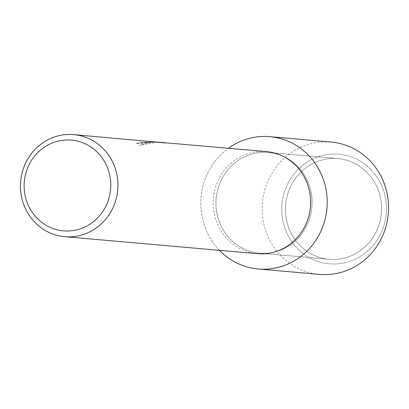 <?xml version="1.0" encoding="UTF-8"?>
<svg xmlns="http://www.w3.org/2000/svg" width="409" height="409" viewBox="0 0 409 409"><rect width="100%" height="100%" fill="white"/><g stroke="black" fill="none" stroke-linecap="round" stroke-linejoin="round"><path stroke-width="0.31" stroke-dasharray="2.04 1.53" d="M329.894 158.61A50.532 48.063 95 0 1 337.941 158.61A50.532 48.063 95 0 1 381.582 208.943A50.532 48.063 95 0 1 337.113 259.286A50.532 48.063 95 0 1 329.066 259.286A50.532 48.063 95 0 1 285.426 208.953A50.532 48.063 95 0 1 329.894 158.61A50.532 48.063 95 0 1 337.941 158.61A50.532 48.063 95 0 1 381.582 208.943A50.532 48.063 95 0 1 337.113 259.286A50.532 48.063 95 0 1 329.066 259.286A50.532 48.063 95 0 1 285.426 208.953A50.532 48.063 95 0 1 329.894 158.61M330.191 154.183A55.036 52.342 95 0 1 386.331 204.393A55.036 52.342 95 0 1 338.049 263.825A55.036 52.342 95 0 1 281.903 213.61A55.036 52.342 95 0 1 330.191 154.183A55.036 52.342 95 0 1 386.331 204.393A55.036 52.342 95 0 1 338.049 263.825A55.036 52.342 95 0 1 281.903 213.61A55.036 52.342 95 0 1 330.191 154.183M260.41 152.485A50.532 48.063 95 0 1 268.457 152.485A50.532 48.063 95 0 1 312.098 202.818A50.532 48.063 95 0 1 267.629 253.161A50.532 48.063 95 0 1 259.582 253.161A50.532 48.063 95 0 1 215.942 202.828A50.532 48.063 95 0 1 260.41 152.485A50.532 48.063 95 0 1 268.457 152.485A50.532 48.063 95 0 1 312.098 202.818A50.532 48.063 95 0 1 267.629 253.161A50.532 48.063 95 0 1 259.582 253.161A50.532 48.063 95 0 1 215.942 202.828A50.532 48.063 95 0 1 260.41 152.485M257.409 253.677A51.237 48.732 95 0 1 213.161 202.644A51.237 48.732 95 0 1 258.253 151.596A51.237 48.732 95 0 1 266.412 151.596M157.623 142.102L139.556 145.369L147.174 142.721L155.047 141.943L135.957 143.784A51.145 48.64 95 0 1 140.497 142.598L140.486 142.501A51.237 48.732 -85 0 0 135.946 143.687L149.663 142.025L155.042 141.846L150.338 142.081L139.551 145.272L157.393 142.081M154.812 141.759L140.486 142.501M140.497 142.598L154.873 141.857L152.751 141.575M152.762 141.672L165.292 142.956M165.297 143.053L164.75 142.905M219.48 250.334A66.422 63.17 95 0 1 228.478 148.252A66.422 63.17 95 0 0 219.48 250.334M319.521 274.393A66.422 63.17 95 0 1 262.164 208.237A66.422 63.17 95 0 1 320.615 142.066A66.422 63.17 95 0 1 331.188 142.066M337.941 158.61L268.457 152.485L337.941 158.61M156.857 142.03L154.873 141.785M329.066 259.286L259.582 253.161L329.066 259.286"/><path stroke-width="0.61" d="M157.393 142.081L266.412 151.596A51.237 48.732 95 0 1 310.661 202.629A51.237 48.732 95 0 1 265.569 253.677A51.237 48.732 95 0 1 257.409 253.677L64.699 236.688A51.237 48.732 95 0 1 20.45 185.655A51.237 48.732 95 0 1 65.542 134.607A51.237 48.732 95 0 1 73.697 134.607A51.237 48.732 95 0 1 117.95 185.64A51.237 48.732 95 0 1 72.858 236.688A51.237 48.732 95 0 1 64.699 236.688M259.275 136.657A66.422 63.17 95 0 1 327.036 197.261A66.422 63.17 95 0 1 268.764 268.984A66.422 63.17 95 0 1 219.48 250.334A66.422 63.17 95 0 0 258.186 268.989A66.422 63.17 95 0 0 268.764 268.984A66.422 63.17 95 0 0 327.21 202.813A66.422 63.17 95 0 0 269.853 136.657A66.422 63.17 95 0 0 259.275 136.657A66.422 63.17 95 0 0 228.478 148.252A66.422 63.17 95 0 1 259.275 136.657M157.613 142.005L165.292 142.956L73.697 134.607M153.211 141.616L154.812 141.759M64.193 140.123A45.547 43.318 95 0 1 110.66 181.678A45.547 43.318 95 0 1 70.701 230.86A45.547 43.318 95 0 1 24.233 189.306A45.547 43.318 95 0 1 64.193 140.123M164.75 142.905L156.857 142.03M269.853 136.657L331.188 142.066A66.422 63.17 95 0 1 388.55 208.222A66.422 63.17 95 0 1 330.099 274.393A66.422 63.17 95 0 1 319.521 274.393L258.186 268.989M154.873 141.785L153.544 141.647"/></g></svg>
